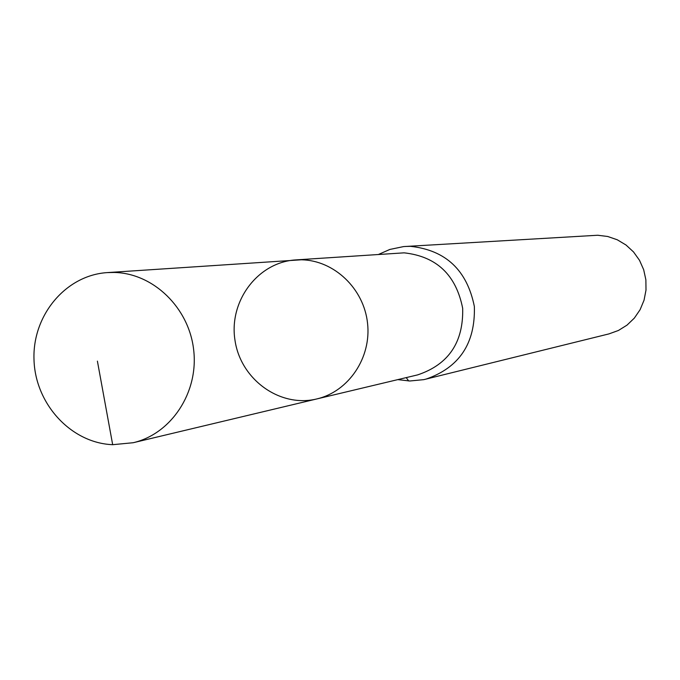 <?xml version="1.0" encoding="UTF-8"?>
<svg xmlns="http://www.w3.org/2000/svg" width="680" height="680" viewBox="0 0 680 680"><rect width="100%" height="100%" fill="white"/><g stroke="black" fill="none" stroke-linecap="round" stroke-linejoin="round"><path stroke-width="1.02" d="M295.74 259.913L404.115 252.841C436.56 256.411 456.076 274.907 462.68 308.337C463.531 342.372 448.511 364.556 417.622 374.892L316.846 398.93C348.678 391.544 371.526 357.671 367.54 323.153C363.868 288.592 334.118 260.296 301.385 259.786L295.74 259.913C257.865 262.157 228.692 301.129 234.982 340.247C240.584 379.474 280.007 408.025 316.846 398.93C348.678 391.544 371.526 357.671 367.54 323.153C363.868 288.592 334.118 260.296 301.385 259.786L107.321 272.595C65.747 275.171 32.3 315.35 34 359.644C35.173 403.937 71.094 443.105 112.676 444.686L133.153 442.731C171.275 433.908 198.628 392.555 193.706 350.225C189.176 307.861 153.306 273.122 114.079 272.45L107.321 272.595M397.791 379.627L409.793 380.995L423.801 379.644L608.948 333.897L618.426 330.471L627.011 325.133L634.346 318.104L640.11 309.68L644.045 300.212L646 290.105L645.873 279.795L643.679 269.714L639.506 260.296L633.531 251.949L626.016 245.012L617.287 239.785L607.716 236.487L597.703 235.246L403.605 246.585L389.827 249.45L378.769 254.328M425.765 379.194C459.246 367.701 475.447 343.476 474.36 306.501C467.058 270.224 445.774 250.172 410.516 246.338L405.611 246.44M112.676 444.686L97.401 361.131M408.68 380.97L406.232 377.613M316.846 398.93L133.153 442.731"/></g></svg>
